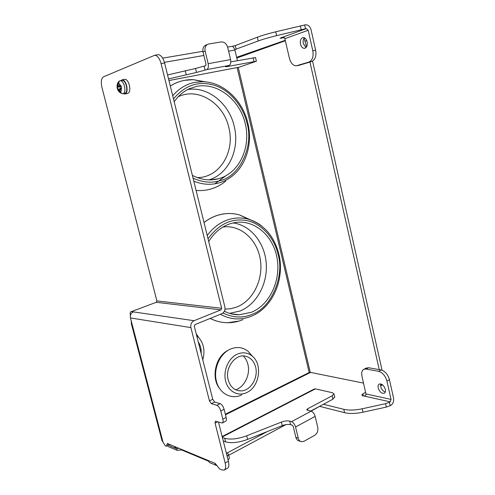 <?xml version="1.0" encoding="UTF-8"?>
<svg xmlns="http://www.w3.org/2000/svg" width="495" height="495" viewBox="0 0 495 495"><rect width="100%" height="100%" fill="white"/><g stroke="black" fill="none" stroke-linecap="round" stroke-linejoin="round"><path stroke-width="0.74" d="M214.83 183.837L225.472 176.028M307.135 41.809C306.405 39.13 305.13 37.707 303.317 37.533C300.892 38.078 299.939 40.262 300.465 44.086C301.208 46.771 302.488 48.194 304.32 48.355C306.714 47.805 307.655 45.62 307.135 41.809M304.45 37.799C303.218 39.198 302.835 41.122 303.305 43.579L306.009 47.582M385.345 389.392C383.91 385.37 381.88 383.588 379.25 384.052C378.168 384.708 377.821 386.001 378.199 387.932C379.628 391.953 381.664 393.729 384.312 393.247C385.37 392.591 385.716 391.304 385.345 389.392M380.742 383.91L380.692 386.564C381.54 389.46 383.074 391.279 385.296 392.021M312.574 61.139L382.066 370.223M381.763 384.306L380.575 385.89L382.524 384.819M304.109 38.189L306.541 46.895M309.957 62.048L379.238 369.629M236.802 58.026L285.411 40.739M363.54 383.111L310.247 372.345L309.183 372.531L225.343 414.235M162.997 442.115L161.97 440.513L131.379 323.848L131.225 320.921M219.341 388.198C210.802 377.314 215.746 356.227 228.009 350.355M181.572 449.961L177.092 450.32L168.665 446.768L167.465 445.729M237.421 60.656L234.921 50.069L233.652 47.39L232.384 46.295L235.261 45.602L257.369 37.199C261.991 35.479 268.123 33.672 275.764 31.791L305.477 24.793C308.175 24.719 310.037 26.39 311.07 29.811L315.637 50.212C316.54 56.071 315.235 59.833 311.714 61.51L299.228 65.253M285.306 40.293L236.629 57.315M315.637 50.212L312.797 50.75C313.706 56.622 312.401 60.396 308.892 62.073L296.245 65.829C293.021 65.594 290.744 63.088 289.42 58.305L284.705 38.041C283.264 37.181 281.989 37.125 280.875 37.867L280.133 38.294L284.421 37.688M312.797 50.75L308.206 30.288L306.337 28.617L305.471 28.759L304.611 24.929M234.797 49.605L258.248 40.974C262.87 39.284 269.002 37.496 276.643 35.621L305.471 28.759M365.644 392.349L362.829 393.89L361.783 395.01L362.755 395.765C364.085 396.285 365.192 395.889 366.071 394.571L361.969 376.243C361.282 372.76 361.913 370.446 363.868 369.307L366.139 369.053L378.595 371.3C382.579 372.512 385.357 375.755 386.929 381.039L391.056 399.416L390.184 401.835L389.435 402.262L390.202 405.677L386.323 407.094L363.002 412.193C355.732 413.696 349.594 413.863 344.582 412.694L320.389 406.55L319.139 406.568M390.202 405.677L390.951 405.244C393.154 403.635 394.014 401.222 393.544 398.005L389.441 379.665L386.929 381.039M310.81 372.457L309.369 373.013L309.041 372.599M232.365 46.282L227.613 47.105M389.435 402.262L385.555 403.679L362.222 408.783C354.946 410.293 348.808 410.473 343.796 409.322L323.452 404.26M181.789 450.073L180.483 448.959M311.083 411.159L318.353 407.051M239.085 67.209L256.385 61.256L226.172 66.757L225.528 66.664L229.024 65.458C230.596 64.591 231.115 62.636 230.577 59.598L208.166 63.676C208.729 66.769 208.246 68.756 206.712 69.622L196.515 72.437L168.547 78.928M255.531 57.581L230.812 61.869M206.273 44.921L205.394 45.274C203.241 46.66 202.455 48.881 203.03 51.95L206.038 64.449L205.753 65.637L195.55 68.477L167.57 74.962M366.182 368.101L368.639 367.748L381.107 369.963C385.098 371.163 387.87 374.399 389.441 379.665M223.264 440.965L225.602 441.818C231.314 443.464 238.646 442.654 247.587 439.393L282.249 425.632L281.389 422.087L246.696 435.792C237.736 439.04 230.41 439.863 224.705 438.248L222.366 437.407M205.394 45.274L208.84 43.968L221.147 41.939C224.303 41.815 226.475 43.597 227.657 47.285L230.577 59.598M281.389 422.087C284.613 420.905 287.385 420.589 289.711 421.121L291.543 421.66L311.12 411.172L307.29 410.151L306.758 409.681L307.568 408.839L332.133 395.783L333.97 393.896L332.56 392.758L315.42 388.866L314.331 388.983M310.736 411.067L332.925 399.187L334.676 396.91M282.249 425.632C285.466 424.45 288.238 424.135 290.565 424.685L292.403 425.23L293.201 426.294L295.886 437.438C296.437 439.449 297.532 440.63 299.172 440.983L300.613 441.441M207.51 44.42C205.357 45.806 204.571 48.04 205.147 51.121L208.166 63.676M315.148 416.369L317.753 427.364C318.285 430.836 317.264 433.478 314.696 435.297L304.079 441.249L301.542 441.738C299.896 441.392 298.794 440.204 298.25 438.186L295.558 426.999L315.148 416.369C314.331 413.647 312.988 411.914 311.12 411.172M291.543 421.66C293.387 422.445 294.723 424.227 295.558 426.999M120.799 80.635L122.29 79.751C124.127 80.035 125.582 82.015 126.652 85.697C127.592 90.616 126.968 93.388 124.771 94.025L123.589 93.635M124.449 79.355L125.018 79.25C126.862 79.534 128.316 81.514 129.381 85.183C130.315 90.09 129.684 92.862 127.481 93.493L125.315 93.914M123.28 93.697L124.66 93.431C126.677 92.85 127.246 90.307 126.386 85.796C125.402 82.424 124.072 80.611 122.389 80.345L121.869 80.444M117.989 83.717L118.918 83.352L119.951 86.303L121.052 85.889L121.597 88.017L120.545 88.413L121.015 91.594L120.081 91.94L119.481 89.595L119.041 89.001L117.965 89.403L117.426 87.293L118.454 86.897L117.989 83.717L118.961 83.537M120.545 91.767L120.539 91.773C121.034 93.159 121.931 93.809 123.236 93.716L122.779 93.796C115.576 91.94 115.966 83.352 119.431 80.976L119.908 80.803M121.133 86.204L117.426 87.293M119.945 86.823L120.403 88.617M201.187 353.529C201.409 349.136 200.426 345.25 198.241 341.872M196.206 333.809L198.773 337.534M196.645 335.548L197.505 336.272C203.612 342.441 205.369 350.293 202.777 359.815M222.929 227.019C240.378 224.532 256.893 239.203 260.221 258.941C263.73 278.635 253.613 300.242 237.068 306.931L231.134 308.67L225.021 309.134M222.96 313.044C233.324 317.864 243.02 318.285 252.048 314.313L252.227 314.238C271.409 307.871 284.712 276.018 278.072 254.442C274.805 239.246 262.536 223.975 247.401 220.739C232.26 217.682 219.143 223.697 208.036 238.782M208.711 241.523C214.248 232.625 221.352 226.704 230.033 223.759L234.599 222.608C254.158 219.137 272.986 235.397 276.99 257.666C281.197 279.879 270.084 304.543 251.54 312.234L239.345 314.783C234.185 314.832 229.197 313.663 224.383 311.281M246.795 392.547C238.225 396.841 228.176 391.57 225.627 381.094C222.948 370.681 228.554 357.953 237.315 354.135C242.686 351.92 247.587 352.514 252.017 355.93C262.709 363.831 259.751 386.502 247.123 392.38L246.795 392.547M241.808 394.855C231.549 400.003 219.458 393.742 216.395 381.218C213.172 368.763 219.941 353.56 230.46 349.062C236.907 346.45 242.773 347.187 248.063 351.277L252.357 356.214M235.694 389.806C244.635 386.935 250.563 374.35 247.877 364.339C247.03 360.966 245.508 358.176 243.299 355.967M255.612 367.061C254.071 361.393 250.903 357.817 246.108 356.344C235.929 353.009 224.637 367.525 228.189 379.894C230.441 387.269 234.859 390.932 241.436 390.877C250.86 390.518 258.483 377.481 255.612 367.061M220.949 309.876L156.216 302.309L156.884 300.923L101.927 87.374C100.763 81.904 101.258 78.402 103.412 76.873L154.786 55.23C157.521 55.681 159.625 58.472 161.085 63.601L221.667 308.28L220.949 309.876L194.065 320.704C191.441 322.096 190.383 324.398 190.891 327.603L209.441 400.876L212.745 399.298L194.287 326.224L195.042 324.578L221.89 313.669C224.377 312.326 225.374 310.099 224.885 306.993L164.606 62.983C163.146 57.872 161.048 55.094 158.301 54.648L157.292 54.815M224.297 469.996L227.403 468.295C228.919 467.336 229.241 464.978 228.381 461.216L218.505 422.111M222.317 422.984L225.528 421.369C226.413 420.855 226.623 419.568 226.159 417.489L224.105 409.322C223.202 406.346 221.878 404.471 220.133 403.679L214.688 402.064L212.745 399.298M216.767 465.603C215.486 465.114 215.003 464.421 215.325 463.524L219.495 468.876L222.1 469.978L224.192 470.052C225.701 469.099 226.017 466.736 225.151 462.961L215.071 423.126L215.368 421.214L222.224 423.033C223.103 422.526 223.307 421.233 222.843 419.154L220.776 410.961C219.873 407.979 218.549 406.092 216.804 405.3L211.377 403.654L209.441 400.876M131.385 311.609L156.216 302.309L131.385 311.609L133.384 311.899C130.965 313.106 129.981 315.117 130.445 317.932L163.028 442.252L165.429 446.001L166.45 446.236L167.341 443.495L170.36 446.162L175.645 448.377M178.856 448.284L176.406 448.693L174.215 446.354L207.38 460.152L209.663 462.633L216.03 465.3M131.039 311.621C130.166 312.011 129.956 313.298 130.408 315.488M226.215 452.634L227.316 453.061L228.523 454.416L227.199 456.545M229.303 457.491L229.426 457.999L228.108 460.14M178.175 96.785C198.093 86.866 223.672 103.368 228.826 127.568C235.243 151.823 219.563 177.798 197.27 177.587M193.062 178.175C202.641 182.401 211.476 183.268 219.582 180.762L219.774 180.712C239.927 176.579 253.941 145.963 247.024 123.329C243.627 107.551 230.781 90.597 214.892 85.462C198.996 80.499 185.192 84.979 173.479 98.901M174.184 101.76C178.268 95.832 183.336 91.482 189.387 88.716L196.639 86.384C217.682 82.145 239.84 99.965 245.303 123.744C251.052 147.467 239.376 172.835 219.056 178.596L218.369 178.788C209.713 180.984 201.05 179.852 192.376 175.385M306.82 40.732L305.217 41.017M310.247 372.345L238.225 67.376M309.183 372.531L237.111 67.586M131.379 323.848L132.023 323.959M161.97 440.513L162.651 440.798M306.337 28.617L280.875 37.867M176.684 448.748L177.092 450.32M309.369 373.013L225.479 414.785M281.37 37.694L281.482 38.189M300.36 25.814L301.22 29.651M275.764 31.791L276.643 35.621M257.369 37.199L258.248 40.974M235.261 45.602L236.115 49.222M232.786 46.233L232.879 46.61M164.433 62.333L203.878 55.471M228.579 51.171L234.921 50.069M308.206 30.288L284.934 38.653M362.755 395.765L390.184 401.835M344.582 412.694L343.796 409.322M320.253 405.974L320.389 406.55M363.002 412.193L362.222 408.783M386.323 407.094L385.555 403.679M362.829 393.89L363.281 395.851M267.319 431.56L227.112 452.981M239.5 67.128L168.944 80.543M229.024 65.458L206.712 69.622M366.015 393.971L391.056 399.416M224.705 438.248L225.602 441.818M299.982 65.105L297.186 65.662M311.714 61.51L308.892 62.073M254.053 61.529L253.168 57.76M186.225 74.584L185.254 70.612M196.515 72.437L195.55 68.477M204.144 66.219L205.103 70.191M381.107 369.963L378.595 371.3M368.639 367.748L366.139 369.053M315.42 388.866L222.255 436.961M205.147 51.121L203.03 51.95M332.133 395.783L332.925 399.187M307.568 408.839L307.921 410.318M289.711 421.121L290.565 424.685M246.696 435.792L247.587 439.393M295.886 437.438L298.25 438.186M120.013 80.772L120.489 80.691C122.172 80.957 123.502 82.776 124.486 86.155C125.309 90.177 124.889 92.701 123.236 93.716M118.46 83.531L119.431 80.976L122.389 80.345M120.044 91.804L118.02 89.378M117.482 87.275L118.02 83.859M121.529 88.042L120.978 91.457M118.949 83.488L120.99 85.913M119.573 85.889L118.583 86.068M118.454 86.897L120.978 86.421M120.372 88.747L119.041 89.001L120.372 88.747M119.481 89.595L120.458 89.409M121.102 86.087L120.007 86.297M233.046 222.923C250.557 225.145 264.596 242.581 266.211 262.919C267.913 283.251 257.004 304.054 240.261 310.94L229.606 313.378M261.638 225.986C257.586 222.812 253.162 220.553 248.385 219.217L248.385 219.217C241.708 217.398 234.983 217.565 228.201 219.706C220.009 222.422 213.017 227.681 207.219 235.49M250.588 219.91L239.493 214.91C232.223 212.918 224.885 213.067 217.478 215.356C212.708 216.878 208.222 219.266 204.02 222.533M248.601 219.279L242.538 216.389M210.103 318.458C221.042 323.736 232.006 324.132 242.996 319.646M220.355 314.294C230.676 319.782 241.108 320.389 251.652 316.113L253.353 315.346C273.723 305.941 284.804 277.788 278.834 253.997C274.131 236.01 263.977 224.414 248.385 219.217L239.493 214.91C233.733 213.32 227.873 213.085 221.915 214.199L217.392 215.35C212.652 216.86 208.185 219.229 204.002 222.459M221.667 308.28L156.884 300.923M164.606 62.983L161.085 63.601M214.688 402.064L211.377 403.654M190.891 327.603L130.445 317.932M167.341 443.495L174.215 446.354M207.38 460.152L215.492 463.524M194.065 320.704L133.384 311.899M226.159 417.489L222.843 419.154M217.658 421.827L215.071 423.126M225.151 462.961L228.381 461.216M167.786 443.972L166.84 444.442M216.804 405.3L220.133 403.679M220.776 410.961L224.105 409.322M187.679 89.546C208.005 86.118 229.191 103.603 234.209 126.293C240.044 149.168 228.671 174.166 208.878 179.871M219.099 85.684C213.871 83.209 208.469 81.879 202.901 81.706L194.801 82.374C186.188 84.119 178.825 88.593 172.712 95.795M205.741 81.898L193.279 79.658L184.443 80.363C179.438 81.335 174.723 83.222 170.299 86.025M193.805 181.182C202.443 184.654 210.919 185.21 219.242 182.853C224.216 181.393 228.733 178.98 232.799 175.62C246.739 164.21 252.629 142.727 247.859 123.119C242.797 100.603 223.653 82.127 202.901 81.706L193.279 79.658C186.844 79.478 180.687 80.759 174.797 83.507L170.292 85.988M203.426 81.725L196.676 80.382M196.094 190.439C201.23 190.866 206.205 190.383 211.019 188.979C216.439 187.37 221.352 184.74 225.763 181.083M202.901 51.307L162.682 58.15M182.364 450.283L207.609 460.808M228.74 455.258L285.955 424.611M305.019 48.225L304.32 48.355M255.513 57.507L256.385 61.256M363.868 369.307L366.362 368.008M314.412 388.946L222.15 436.534M334.762 397.281L333.97 393.896M122.29 79.751L125.018 79.25M197.505 336.272L196.465 334.843M210.053 318.477L216.037 320.933M230.967 313.762L239.345 314.783M227.49 322.765L239.357 320.977M252.017 355.93L248.063 351.277M241.436 390.877L238.93 390.79M154.786 55.23L158.301 54.648M168.677 445.123L166.493 446.212M228.523 454.416L229.426 457.999M196.1 190.47L197.412 190.556M210.276 179.883L218.369 178.788M209.187 189.474C214.162 188.249 218.759 186.163 222.985 183.206"/></g></svg>
